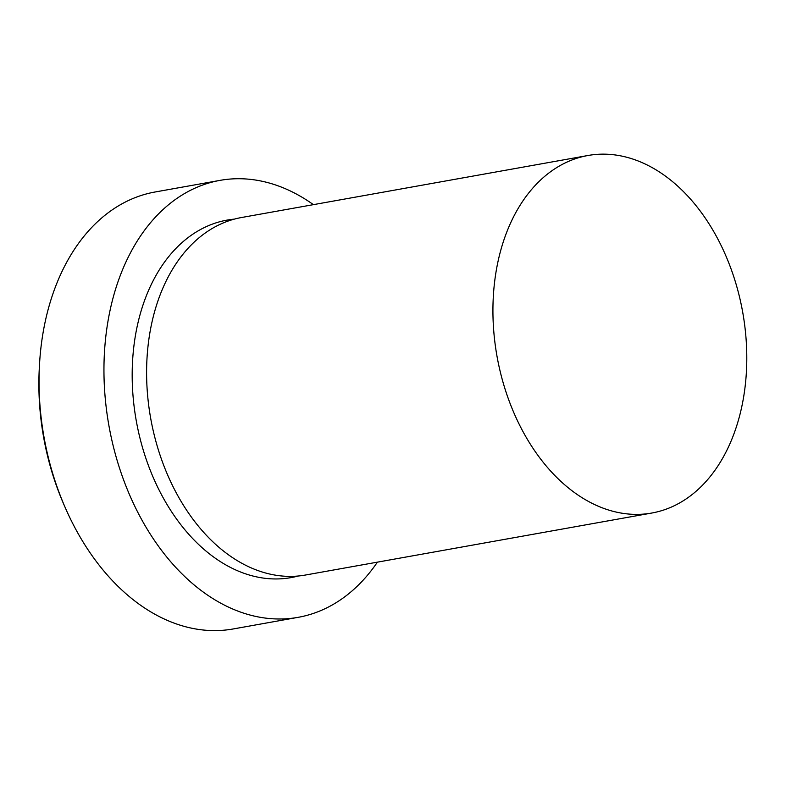 <?xml version="1.0" encoding="UTF-8"?>
<svg xmlns="http://www.w3.org/2000/svg" width="786" height="786" viewBox="0 0 786 786"><rect width="100%" height="100%" fill="white"/><g stroke="black" fill="none" stroke-linecap="round" stroke-linejoin="round"><path stroke-width="1.18" d="M219.982 180.377L155.048 192A221.947 152.494 79.9 0 0 42.768 334.512A221.947 152.494 79.9 0 0 39.487 364.842A221.947 152.494 79.9 0 0 64.924 506.931A221.947 152.494 79.9 0 0 233.265 628.947L298.199 617.324A221.947 152.494 -100.1 0 1 107.702 322.889A221.947 152.494 -100.1 0 1 219.982 180.377A221.947 152.494 -100.1 0 1 313.408 204.645M651.859 513.022L305.518 575.018A181.595 124.768 -100.1 0 1 149.664 334.119A181.595 124.768 -100.1 0 1 241.528 217.516L587.869 155.52A181.595 124.768 -100.1 0 1 743.723 396.429A181.595 124.768 -100.1 0 1 651.859 513.022A181.595 124.768 -100.1 0 1 495.995 272.123A181.595 124.768 -100.1 0 1 587.869 155.52M64.924 506.931L63.578 503.836A211.856 145.567 -100.1 0 1 39.3 368.212L39.487 364.842M377.398 562.157A221.947 152.494 -100.1 0 1 298.199 617.324M298.248 576A181.595 124.768 -100.1 0 1 173.657 514.85A181.595 124.768 -100.1 0 1 135.231 336.703A181.595 124.768 -100.1 0 1 234.366 219.117"/></g></svg>
